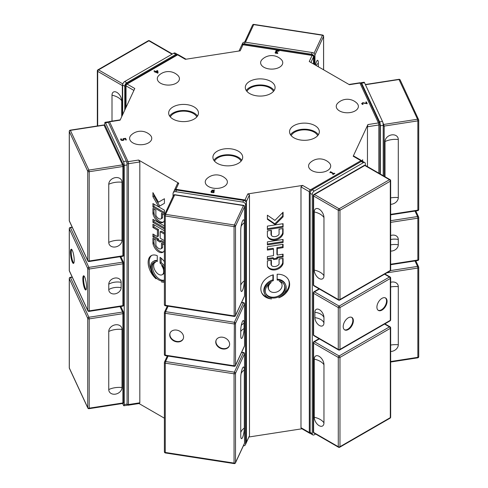 <?xml version="1.0" encoding="UTF-8"?>
<svg xmlns="http://www.w3.org/2000/svg" width="488" height="488" viewBox="0 0 488 488"><rect width="100%" height="100%" fill="white"/><g stroke="black" fill="none" stroke-linecap="round" stroke-linejoin="round"><path stroke-width="0.73" d="M367.458 166.603L367.458 126.746L367.903 124.568L353.208 156.227L353.525 155.904L361.669 160.607A1.488 0.86 -60 0 0 360.925 160.68L310.362 189.875L302.645 185.416L247.812 193.901L249.478 194.858L249.478 435.692L246.342 442.665A1.488 1.177 24.9 0 0 246.428 442.262A1.488 0.86 180 0 1 246.33 442.415M247.812 193.901L244.988 199.982L175.924 189.301A1.488 1.177 24.9 0 0 174.57 189.887A1.488 1.488 0 0 0 174.429 190.515A1.488 0.86 0 0 0 174.436 190.558L174.429 190.515A1.488 0.86 0 0 1 174.484 190.296A1.488 1.177 24.9 0 1 174.57 189.887L177.601 183.354L178.748 183.214L138.604 160.04L139.824 161.961L139.824 402.795L139.324 403.491L128.295 405.192A1.488 0.317 81.2 0 0 128.454 404.552A1.488 0.86 180 0 1 127.081 404.369M153.921 71.053L154.397 70.778L155.666 71.522L157.295 70.571L157.813 70.87L158.063 72.919L157.606 73.182L155.587 72.017L155.147 72.267L154.751 72.035L155.19 71.797L153.921 71.053L154.397 70.79L155.666 71.522L157.295 70.583L157.813 70.882L158.063 72.919M156.062 71.742L157.502 72.584L157.301 71.022L156.062 71.742L157.502 72.572M155.19 71.785L154.751 72.035M210.999 191.863L211.213 192.418L211.158 191.259L212.274 190.131L214.75 190.052L212.024 190.991L214.061 191.272L214.269 192.101L213.451 192.76L211.213 192.418L211.158 191.272L212.274 190.143L214.75 190.064M211.798 191.455L211.798 192.29L212.353 192.553L213.573 192.01L213.463 191.448L211.896 191.272L211.798 192.278L212.353 192.54L213.573 192.022L213.463 191.461M211.798 191.467L211.798 192.29L211.798 191.467M212.024 190.991L214.061 191.284L214.269 192.113M214.061 191.284L214.269 192.101M329.888 172.654L330.516 171.697L333.841 173.606L334.493 173.228L334.86 173.447L333.072 174.484L332.694 174.265L333.365 173.893L330.894 172.453L329.888 172.642L330.516 171.684L333.841 173.618L334.872 173.441M333.365 173.881L332.694 174.265M275.811 52.594L276.501 53.131L277.879 53.076L277.69 53.485L275.305 53.131L275.104 52.539L276.342 52.033L275.659 51.118L276.409 50.532L277.776 50.459L279.069 50.85L278.874 51.246L276.818 50.831L276.44 51.722L277.434 51.978L277.288 52.295L275.811 52.594L276.501 53.143L277.873 53.088M275.104 52.539L275.305 53.131L275.104 52.527L276.354 52.002M275.659 51.106L275.763 51.697L275.659 51.106L276.409 50.52L279.069 50.837M276.336 51.24L276.44 51.722L276.336 51.252L276.44 51.71L277.428 51.984M123.83 138.988L123.976 139.971L122.903 140.459L121.567 140.392L120.743 139.751L120.676 138.958L121.39 138.848L121.329 139.684L122.72 140.062L123.373 139.788L122.994 138.72L125.587 138.33L126.325 139.91L125.739 140.001L125.172 138.781L123.83 138.988L123.976 139.983M123.385 139.275L123.373 139.8L123.385 139.287L123.373 139.8L121.835 140.056L121.28 139.22M122.994 138.72L125.587 138.317L126.331 139.91M123.983 139.251L123.976 139.971M120.676 138.946L120.743 139.751L120.676 138.946L121.402 138.867M361.736 103.749L362.718 102.663L366.5 103.468L365.835 102.041L366.421 101.949L367.25 103.743L362.938 103.041L362.334 103.676L363.09 104.31L362.383 104.432L361.657 103.419M365.841 102.053L366.421 101.962L367.244 103.749M362.37 103.285L363.096 104.322M366.5 103.468L362.718 102.651L361.736 103.737M138.604 160.04L128.063 161.668L109.556 121.793L120.097 120.164L134.792 88.505L127.075 84.052L177.638 54.857L185.355 59.316L240.188 50.831L243.012 44.75L312.076 55.431L309.252 61.518L349.396 84.692L359.937 83.064A1.488 0.317 -98.8 0 0 359.705 82.808L348.993 84.461M217.27 163.34A14.896 8.601 180 0 1 212.908 157.258A14.896 8.601 180 0 1 227.804 148.657A14.896 8.601 180 0 1 242.701 157.258A14.896 8.601 180 0 1 233.508 165.206A14.896 8.601 180 0 1 217.27 163.34M173.033 119.096A14.896 8.601 180 0 1 168.665 113.015A14.896 8.601 180 0 1 183.567 104.414A14.896 8.601 180 0 1 198.464 113.015A14.896 8.601 180 0 1 189.265 120.963A14.896 8.601 180 0 1 173.033 119.096M249.661 93.556A14.896 8.601 180 0 1 245.299 87.474A14.896 8.601 180 0 1 260.195 78.873A14.896 8.601 180 0 1 275.092 87.474A14.896 8.601 180 0 1 265.893 95.422A14.896 8.601 180 0 1 249.661 93.556M293.904 137.799A14.896 8.601 180 0 1 289.536 131.717A14.896 8.601 180 0 1 304.433 123.116A14.896 8.601 180 0 1 319.335 131.717A14.896 8.601 180 0 1 310.136 139.659A14.896 8.601 180 0 1 293.904 137.799M327.46 170.55A11.071 6.393 180 0 1 311.808 170.55A11.071 6.393 180 0 1 310.112 162.766A13.652 13.652 0 0 1 329.15 162.766A11.071 6.393 180 0 1 327.46 170.55M358.009 104.731A11.071 6.393 180 0 1 350.183 112.557A11.071 6.393 180 0 1 338.495 110.245A11.071 6.393 180 0 1 337.8 103.121A13.652 13.652 0 0 1 356.832 103.121A11.071 6.393 180 0 1 358.009 104.731M281.204 59.457A11.071 6.393 180 0 1 282.375 64.373A11.071 6.393 180 0 1 267.387 68.607A11.071 6.393 180 0 1 262.166 59.457A13.652 13.652 0 0 1 281.204 59.457M177.888 75.439A11.071 6.393 180 0 1 175.515 83.576A11.071 6.393 180 0 1 161.217 83.576A11.071 6.393 180 0 1 158.85 75.439A13.652 13.652 0 0 1 177.888 75.439M129.991 140.001A11.071 6.393 180 0 1 131.168 135.084A13.652 13.652 0 0 1 150.2 135.084A11.071 6.393 180 0 1 144.985 144.241A11.071 6.393 180 0 1 129.991 140.001M213.451 188.185A11.071 6.393 180 0 1 205.625 180.359A11.071 6.393 180 0 1 206.796 178.754A13.652 13.652 0 0 1 225.834 178.754A11.071 6.393 180 0 1 225.139 185.873A11.071 6.393 180 0 1 213.451 188.185M362.364 161.223L362.657 159.655L362.657 161.333A2.83 1.635 120 0 0 361.242 161.473L363.346 162.687A2.83 1.635 -60 0 1 364.762 162.547A2.83 1.635 -60 0 1 365.347 163.84L365.347 165.389M317.694 135.633A13.78 7.954 0 0 0 314.18 132.169A13.78 7.954 0 0 0 291.177 135.633M310.179 432.777A1.488 0.86 180 0 1 309.307 432.533A1.488 0.86 -60 0 0 309.618 433.216L301.474 428.513L300.986 427.726L300.986 186.892L302.645 185.416M280.557 281.68A7.088 5.594 -24.9 0 1 281.277 282.772L281.661 283.601A7.088 5.594 155.1 0 0 279.282 281.295A10.236 8.076 -24.9 0 1 284.516 285.236A10.236 8.076 -24.9 0 1 278.63 296.869A10.236 8.076 -24.9 0 1 265.942 293.855A10.236 8.076 -24.9 0 1 271.175 282.552A7.088 5.594 155.1 0 0 268.796 289.573A7.088 5.594 155.1 0 0 277.587 291.659A7.088 5.594 155.1 0 0 281.661 283.601M268.796 289.573L268.412 288.743A7.088 5.594 -24.9 0 1 268.577 284.388M265.765 293.434A10.236 8.076 155.1 0 0 278.245 296.039A10.236 8.076 155.1 0 0 284.309 284.827M267.381 256.596L273.524 255.645L273.524 249.124L267.381 250.076L267.381 246.739L283.083 244.311L283.083 247.648L277.294 248.544L277.294 255.059L283.083 254.169L283.083 257.048L277.294 257.945L277.294 259.006L273.524 259.586L273.524 258.524L267.381 259.476L267.381 256.596M267.381 258.585L273.14 257.695L273.524 258.524M273.524 258.695L276.909 258.176L276.909 257.115L282.698 256.218L282.698 254.224M277.294 259.006L276.909 258.176M277.294 257.945L276.909 257.115M283.083 257.048L282.698 256.218M277.294 255.059L276.909 254.23L276.909 247.709L282.698 246.818L282.698 244.372M277.294 248.544L276.909 247.709M283.083 247.648L282.698 246.818M267.381 249.185L273.14 248.294L273.524 249.124M277.154 280.063L277.154 274.238A14.896 11.749 -24.9 0 1 288.743 280.319A14.896 11.749 -24.9 0 1 278.825 297.808A11.425 9.01 155.1 0 0 285.596 284.736A11.425 9.01 155.1 0 0 277.154 280.063M277.154 279.234A11.425 9.01 -24.9 0 1 285.212 283.906L285.596 284.736M284.291 293.477A14.896 11.749 155.1 0 0 288.542 279.905M271.633 298.924A14.896 11.749 -24.9 0 1 261.721 292.861A14.896 11.749 -24.9 0 1 273.31 274.829L273.31 280.655A11.425 9.01 155.1 0 0 264.868 294.356A11.425 9.01 155.1 0 0 271.633 298.924M261.537 292.44A14.896 11.749 155.1 0 0 267.363 297.308M264.868 294.356L264.484 293.526A11.425 9.01 -24.9 0 1 272.926 279.825L272.926 274.939M273.31 280.655L272.926 279.825M282.857 264.264A8.442 6.661 -24.9 0 1 275.232 269.894A8.442 6.661 -24.9 0 1 267.601 266.619A3.575 2.818 -24.9 0 1 267.589 266.594A3.575 2.818 -24.9 0 1 267.381 265.625L267.381 260.842L271.389 260.22L271.389 265.1A1.19 0.939 155.1 0 0 271.682 265.698A4.904 3.867 155.1 0 0 278.782 264.6A1.19 0.939 155.1 0 0 279.069 263.91L279.069 259.03L283.083 258.414L283.083 263.191A3.575 2.818 -24.9 0 1 282.857 264.264L282.473 263.428A3.575 2.818 155.1 0 0 282.698 262.361L282.698 258.469M267.461 266.234A8.442 6.661 155.1 0 0 275.159 269.01A8.442 6.661 155.1 0 0 282.473 263.428M271.462 265.423L271.078 264.594A1.19 0.939 -24.9 0 1 271.005 264.27L271.005 260.281M282.857 234.374A8.442 6.661 -24.9 0 1 275.232 240.011A8.442 6.661 -24.9 0 1 267.601 236.735A3.575 2.818 -24.9 0 1 267.589 236.71A3.575 2.818 -24.9 0 1 267.381 235.734L267.381 230.958L271.389 230.336L271.389 235.216A1.19 0.939 155.1 0 0 271.682 235.814A4.904 3.867 155.1 0 0 278.782 234.716A1.19 0.939 155.1 0 0 279.069 234.026L279.069 229.146L283.083 228.524L283.083 233.307A3.575 2.818 -24.9 0 1 282.857 234.374L282.473 233.545A3.575 2.818 155.1 0 0 282.698 232.477L282.698 228.585M267.461 236.351A8.442 6.661 155.1 0 0 275.159 239.126A8.442 6.661 155.1 0 0 282.473 233.545M271.462 235.539L271.078 234.704A1.19 0.939 -24.9 0 1 271.005 234.38L271.005 230.397M275.232 224.675L267.381 219.252L267.381 215.202L274.915 220.405L283.083 212.231L283.083 216.825L275.232 224.675L274.848 223.846L282.698 215.995L282.698 212.615M283.083 216.825L282.698 215.995M267.381 218.685L274.848 223.846M283.083 227.176L267.381 229.604L267.381 226.115L283.083 223.687L283.083 227.176L282.698 223.748M267.381 228.713L282.698 226.347M283.083 242.493L267.381 244.921L267.381 241.889L283.083 239.456L283.083 242.493L282.698 239.516M267.381 244.03L282.698 241.658M164.389 272.786A7.088 4.093 60 0 1 163.273 274.091L162.223 274.701A7.088 4.093 -120 0 0 161.644 265.606A10.236 5.911 60 0 1 164.389 269.675M164.389 279.947A10.236 5.911 60 0 1 163.797 280.38A10.236 5.911 60 0 1 153.555 274.469A10.236 5.911 60 0 1 153.555 262.648A10.236 5.911 60 0 1 155.709 262.178A7.088 4.093 -120 0 0 155.129 262.416A7.088 4.093 -120 0 0 155.129 270.608A7.088 4.093 -120 0 0 162.223 274.701M154.11 262.392A10.236 5.911 -120 0 0 154.611 273.866A10.236 5.911 -120 0 0 164.297 280.033M164.389 243.53L160.186 241.102L160.186 242.164L157.429 240.572L157.429 239.51L152.927 236.912L152.927 234.033L157.429 236.631L158.484 236.021L158.484 229.5L153.982 226.902L153.982 224.785M153.982 234.643L153.982 236.302L158.484 238.9L158.484 239.962L160.32 241.023M152.927 236.912L153.982 236.302M157.429 239.51L158.484 238.9M157.429 240.572L158.484 239.962M160.186 241.102L161.241 240.493L164.389 242.31M164.389 234.124L160.186 231.702L160.186 238.223L164.389 240.645M160.186 231.702L161.241 231.092L164.389 232.91M157.429 236.631L157.429 230.11L152.927 227.512L152.927 224.175L164.389 230.794M152.927 227.512L153.982 226.902M157.429 230.11L158.484 229.5M161.138 258.152L161.138 262.532A11.425 6.594 60 0 1 164.389 265.972M164.389 268.211A11.425 6.594 -120 0 0 160.082 263.142L160.082 257.316A14.896 8.601 60 0 1 164.389 261.635M160.082 263.142L161.138 262.532M164.389 282.076A14.896 8.601 60 0 1 161.308 281.857A11.425 6.594 -120 0 0 164.389 281.411M156.044 278.819A14.896 8.601 60 0 1 148.517 265.893A14.896 8.601 60 0 1 151.225 255.657A14.896 8.601 60 0 1 157.27 255.694L157.27 261.519A11.425 6.594 -120 0 0 152.964 261.623A11.425 6.594 -120 0 0 156.044 278.819M151.774 255.383A14.896 8.601 -120 0 0 150.871 269.413M152.964 261.623L154.019 261.013A11.425 6.594 60 0 1 157.27 260.598M164.389 250.179A3.575 2.062 60 0 1 164.261 250.637A8.442 4.874 60 0 1 162.9 252.284A8.442 4.874 60 0 1 153.092 244.189A3.575 2.062 60 0 1 152.927 243.061L152.927 238.278L155.867 239.974L155.867 244.848A1.19 0.689 -120 0 0 156.075 245.616A4.904 2.83 -120 0 0 161.131 248.715A4.904 2.83 -120 0 0 161.278 248.618A1.19 0.689 -120 0 0 161.485 248.099L161.485 243.219L164.389 244.891M153.982 238.888L153.982 242.451A3.575 2.062 -120 0 0 154.147 243.579A8.442 4.874 -120 0 0 163.395 251.918M162.541 243.829L162.541 247.489A1.19 0.689 60 0 1 162.327 248.008A4.904 2.83 60 0 1 162.181 248.105A4.904 2.83 60 0 1 162.028 248.185M164.389 220.295A3.575 2.062 60 0 1 164.261 220.747A8.442 4.874 60 0 1 162.9 222.394A8.442 4.874 60 0 1 153.092 214.299A3.575 2.062 60 0 1 152.927 213.171L152.927 208.394L155.867 210.09L155.867 214.964A1.19 0.689 -120 0 0 156.075 215.733A4.904 2.83 -120 0 0 161.131 218.831A4.904 2.83 -120 0 0 161.278 218.734A1.19 0.689 -120 0 0 161.485 218.209L161.485 213.335L164.425 215.031M153.982 208.998L153.982 212.567A3.575 2.062 -120 0 0 154.147 213.695A8.442 4.874 -120 0 0 163.395 222.034M162.541 213.939L162.541 217.605A1.19 0.689 60 0 1 162.327 218.124A4.904 2.83 60 0 1 162.181 218.221A4.904 2.83 60 0 1 162.028 218.301M164.425 203.325L158.679 206.644L152.927 196.688L152.927 192.638L158.441 202.191L164.425 198.738L164.425 203.325M164.425 198.738L159.497 201.581M153.982 194.462L153.982 196.078L159.728 206.034M152.927 196.688L153.982 196.078M164.425 210.188L164.425 213.677L152.927 207.04L152.927 203.551L164.425 210.188M153.982 204.161L153.982 206.43L164.425 212.463M152.927 207.04L153.982 206.43M164.389 228.97L152.927 222.357L152.927 219.326L164.389 225.938M153.982 219.929L153.982 221.747L164.389 227.756M152.927 222.357L153.982 221.747M318.371 134.755A14.896 8.601 0 0 0 304.433 129.198A14.896 8.601 0 0 0 290.5 134.755M274.128 90.512A14.896 8.601 0 0 0 260.195 84.955A14.896 8.601 0 0 0 246.257 90.512M273.457 91.39A13.78 7.954 0 0 0 269.937 87.931A13.78 7.954 0 0 0 246.934 91.39M197.5 116.059A14.896 8.601 0 0 0 183.567 110.495A14.896 8.601 0 0 0 169.629 116.059M196.823 116.937A13.78 7.954 0 0 0 193.309 113.472A13.78 7.954 0 0 0 170.306 116.937M241.743 160.296A14.896 8.601 0 0 0 227.804 154.739A14.896 8.601 0 0 0 213.872 160.296M241.066 161.174A13.78 7.954 0 0 0 237.552 157.715A13.78 7.954 0 0 0 214.543 161.174M248.978 436.986L301.956 428.793M139.007 403.539L164.389 418.192M312.259 433.625L310.154 432.411A2.83 1.635 120 0 0 310.74 433.704L312.845 434.924A2.83 1.635 -60 0 1 312.259 433.625L312.259 194.492A2.83 1.635 -60 0 1 314.26 191.028L363.346 162.687M310.154 432.411L310.154 193.279L312.259 194.492M314.26 191.028L312.155 189.814A2.83 1.635 120 0 0 310.154 193.279M312.155 189.814L361.242 161.473M315.596 434.009L314.26 434.784A2.83 1.635 -60 0 1 312.845 434.924M245.562 204.814L246.33 203.148A2.83 2.233 -155.1 0 0 243.597 200.416L242.829 202.081A2.83 2.233 24.9 0 1 245.562 204.814L245.562 443.946A2.83 2.233 24.9 0 1 245.397 444.714A2.83 2.233 24.9 0 1 243.353 445.873M246.33 203.148L246.33 442.28L245.562 443.946M245.397 444.714L246.166 443.049A2.83 2.233 -155.1 0 0 246.33 442.28M175.771 191.705L176.54 190.046A2.83 2.233 -155.1 0 0 173.978 191.162L173.203 192.827A2.83 2.233 24.9 0 1 175.771 191.705L242.829 202.081M176.54 190.046L243.597 200.416M173.039 196.42L173.039 193.596A2.83 2.233 24.9 0 1 173.203 192.827M124.214 165.401L127.087 164.956A2.83 0.598 -98.8 0 0 126.355 161.071L123.476 161.516A2.83 0.598 81.2 0 1 124.214 165.401L124.214 404.534A2.83 0.598 81.2 0 1 123.909 405.754A2.83 0.598 81.2 0 1 123.476 405.266L122.653 403.491M127.087 164.956L127.087 404.088L124.214 404.534M123.909 405.754L126.788 405.308A2.83 0.598 -98.8 0 0 127.087 404.088M105.512 122.799L108.391 122.354A2.83 0.598 -98.8 0 0 107.958 121.866L105.079 122.311A2.83 0.598 81.2 0 1 105.512 122.799L123.476 161.516M108.391 122.354L126.355 161.071M104.78 125.129L104.78 123.531A2.83 0.598 81.2 0 1 105.079 122.311M122.653 85.022L124.757 86.242A2.83 1.635 -60 0 1 126.758 82.777L124.653 81.557A2.83 1.635 120 0 0 122.653 85.022L122.653 114.668M124.757 86.242L124.757 110.129M177.26 54.296L175.155 53.076A2.83 1.635 120 0 0 173.74 53.216L175.845 54.436A2.83 1.635 -60 0 1 177.26 54.296A2.83 1.635 -60 0 1 177.577 54.589M175.845 54.436L126.758 82.777M173.74 53.216L124.653 81.557M241.749 45.164A2.83 2.233 24.9 0 1 241.834 44.951A2.83 2.233 24.9 0 1 244.403 43.828L245.171 42.169A2.83 2.233 -155.1 0 0 242.603 43.286L241.834 44.951M314.193 64.367L314.193 56.937L314.961 55.272A2.83 2.233 -155.1 0 0 312.228 52.539L245.171 42.169M312.228 52.539L311.46 54.205A2.83 2.233 24.9 0 1 314.193 56.937M311.46 54.205L244.403 43.828M314.961 64.812L314.961 55.272M360.955 83.192A2.83 0.598 81.2 0 1 361.212 82.692A2.83 0.598 81.2 0 1 361.645 83.173L364.524 82.734A2.83 0.598 -98.8 0 0 364.091 82.246L361.212 82.692M380.341 174.039L380.341 125.782L383.22 125.337A2.83 0.598 -98.8 0 0 382.488 121.445L364.524 82.734M382.488 121.445L379.609 121.89A2.83 0.598 81.2 0 1 380.341 125.782M379.609 121.89L361.645 83.173M383.22 175.704L383.22 125.337M351.604 317.31A7.186 4.148 -60 0 1 352.842 320.433A7.186 4.148 -60 0 1 349.872 327.478A7.186 4.148 -60 0 1 344.436 329.723M385.313 297.851A7.186 4.148 -60 0 1 386.551 300.968A7.186 4.148 -60 0 1 383.58 308.019A7.186 4.148 -60 0 1 378.145 310.264M314.894 312.296A6.399 3.697 60 0 1 319.42 309.679A6.399 3.697 60 0 1 323.947 317.517L323.947 322.879A6.399 3.697 60 0 1 319.42 325.496A6.399 3.697 60 0 1 314.894 317.657L314.894 312.296A11.767 6.795 180 0 1 323.947 317.517M353.367 320.732A7.186 4.148 -60 0 1 350.231 327.966A7.186 4.148 -60 0 1 344.693 329.894A7.186 4.148 -60 0 1 344.693 321.592A7.186 4.148 -60 0 1 351.879 317.444A7.186 4.148 -60 0 1 353.367 320.732M376.913 307.141A7.186 4.148 -60 0 1 380.048 299.906A7.186 4.148 -60 0 1 385.587 297.985A7.186 4.148 -60 0 1 385.587 306.281A7.186 4.148 -60 0 1 378.401 310.435A7.186 4.148 -60 0 1 376.913 307.141M323.959 422.858A6.862 3.965 60 0 1 319.103 425.658A6.862 3.965 60 0 1 314.254 417.252L314.254 359.131A6.862 3.965 60 0 1 319.103 356.325A6.862 3.965 60 0 1 323.959 364.731L323.959 422.858A16.555 9.559 180 0 0 314.254 417.252M314.254 211.951A6.862 3.965 60 0 1 319.103 209.151A6.862 3.965 60 0 1 323.959 217.556L323.959 275.677A6.862 3.965 60 0 1 319.103 278.483A6.862 3.965 60 0 1 314.254 270.077L314.254 211.951A16.555 9.559 180 0 1 323.959 217.556M183.25 338.794A7.186 5.667 24.9 0 1 174.442 340.703A7.186 5.667 24.9 0 1 170.221 332.743M229.293 345.913A7.186 5.667 24.9 0 1 221.528 348.231A7.186 5.667 24.9 0 1 215.934 341.612A7.186 5.667 24.9 0 1 216.263 339.868M240.755 330.388A6.399 1.354 -81.2 0 1 242.89 320.787A6.399 1.354 -81.2 0 1 244.067 323.251L244.067 328.613A6.399 1.354 -81.2 0 1 242.902 336.122A6.399 1.354 -81.2 0 1 241.041 338.074A6.399 1.354 -81.2 0 1 240.755 335.75L240.755 330.388M183.579 337.049A7.186 5.667 24.9 0 1 183.159 339.001A7.186 5.667 24.9 0 1 174.253 341.118A7.186 5.667 24.9 0 1 170.117 332.95A7.186 5.667 24.9 0 1 177.852 330.382A7.186 5.667 24.9 0 1 183.579 337.049M215.739 342.027A7.186 5.667 24.9 0 1 216.166 340.075A7.186 5.667 24.9 0 1 225.072 337.958A7.186 5.667 24.9 0 1 229.201 346.126A7.186 5.667 24.9 0 1 221.473 348.688A7.186 5.667 24.9 0 1 215.739 342.027M244.305 428.074A6.862 1.452 -81.2 0 1 242.92 436.522A6.862 1.452 -81.2 0 1 240.926 437.766A6.862 1.452 -81.2 0 1 240.749 435.729L240.749 377.608A6.862 1.452 -81.2 0 1 242.774 367.702A6.862 1.452 -81.2 0 1 244.305 369.953L244.305 428.074A16.555 9.559 0 0 0 240.749 432.575M240.749 230.428A6.862 1.452 -81.2 0 1 242.774 220.527A6.862 1.452 -81.2 0 1 244.305 222.772L244.305 280.899A6.862 1.452 -81.2 0 1 242.92 289.347A6.862 1.452 -81.2 0 1 240.926 290.592A6.862 1.452 -81.2 0 1 240.749 288.554L240.749 230.428M73.779 263.148A7.186 1.519 81.2 0 1 71.571 256.426A7.186 1.519 81.2 0 1 71.644 249.356M86.12 289.732A7.186 1.519 81.2 0 1 83.552 278.77A7.186 1.519 81.2 0 1 83.985 275.94M108.769 284.229A6.399 5.045 -24.9 0 1 114.954 278.05A6.399 5.045 -24.9 0 1 121.134 282.32L121.134 287.682A6.399 5.045 -24.9 0 1 114.954 293.861A6.399 5.045 -24.9 0 1 108.769 289.591L108.769 284.229A11.767 6.795 0 0 1 121.134 282.32M74.213 260.317A7.186 1.519 81.2 0 1 73.45 263.41A7.186 1.519 81.2 0 1 70.852 256.542A7.186 1.519 81.2 0 1 71.254 249.203A7.186 1.519 81.2 0 1 73.194 252.888A7.186 1.519 81.2 0 1 74.213 260.317M82.832 278.886A7.186 1.519 81.2 0 1 83.594 275.787A7.186 1.519 81.2 0 1 86.193 282.662A7.186 1.519 81.2 0 1 85.79 289.994A7.186 1.519 81.2 0 1 83.851 286.31A7.186 1.519 81.2 0 1 82.832 278.886M122.012 387.515A6.862 5.411 -24.9 0 1 115.388 394.145A6.862 5.411 -24.9 0 1 108.757 389.564L108.757 331.444A6.862 5.411 -24.9 0 1 115.388 324.813A6.862 5.411 -24.9 0 1 122.012 329.394L122.012 387.515A16.555 9.559 0 0 0 108.757 389.564M108.757 184.263A6.862 5.411 -24.9 0 1 115.388 177.638A6.862 5.411 -24.9 0 1 122.012 182.213L122.012 240.34A6.862 5.411 -24.9 0 1 115.388 246.965A6.862 5.411 -24.9 0 1 108.757 242.39L108.757 184.263A16.555 9.559 0 0 1 122.012 182.213M112.002 121.122L112.002 95.184A6.862 3.965 60 0 1 116.858 92.384A6.862 3.965 60 0 1 121.707 100.79L121.707 116.693M315.449 65.093A6.862 1.452 -81.2 0 1 316.797 61.018A6.862 1.452 -81.2 0 1 318.335 63.269L318.335 66.758M390.662 235.539A6.399 5.045 -24.9 0 1 398.275 239.443L398.275 244.805A6.399 5.045 -24.9 0 1 390.662 251.07M390.662 282.29A6.862 5.411 -24.9 0 1 398.293 286.651L398.293 344.778A6.862 5.411 -24.9 0 1 390.662 351.494M385.032 176.748L385.032 141.526A6.862 5.411 -24.9 0 1 391.663 134.895A6.862 5.411 -24.9 0 1 398.293 139.476L398.293 197.597A6.862 5.411 -24.9 0 1 390.662 204.319M378.828 173.167L378.828 124.983A1.488 0.86 0 0 0 379.932 124.153A1.488 0.86 0 0 0 379.877 123.934A1.488 1.177 -24.9 0 0 379.792 123.525A1.488 1.177 -24.9 0 0 378.444 122.939L367.903 124.568M367.458 126.746L378.828 124.983A1.488 0.317 -98.8 0 0 378.444 122.939L359.937 83.064A1.488 1.177 155.1 0 1 361.285 83.649L379.792 123.525A1.488 1.488 0 0 1 379.932 124.153L379.932 173.807M313.516 63.977L313.516 56.87A1.488 0.86 0 0 0 313.57 56.651A1.488 1.488 0 0 0 312.308 55.175A1.488 0.317 -81.2 0 0 312.076 55.431A1.488 1.177 -155.1 0 1 313.516 56.87L310.917 62.476M312.308 55.175L243.237 44.493A1.488 0.317 98.8 0 0 243.012 44.75A1.488 1.177 -155.1 0 0 241.658 45.335L239.022 51.014M126.02 107.403L126.02 85.876L133.901 90.426M125.587 108.342L125.587 85.266A1.488 0.86 0 0 0 126.02 85.876A1.488 0.86 120 0 1 127.075 84.052A1.488 0.86 60 0 0 126.331 83.979L176.894 54.784A1.488 0.86 -120 0 1 177.638 54.857A1.488 0.86 120 0 1 178.382 54.784L186.044 59.207M139.824 402.795L128.454 404.552L128.454 163.718L139.824 161.961M126.978 163.474A1.488 0.86 0 0 0 128.454 163.718A1.488 0.317 81.2 0 0 128.063 161.668A1.488 1.177 -24.9 0 0 126.801 162.504M120.243 119.847L109.33 121.536A1.488 0.317 81.2 0 1 109.556 121.793A1.488 1.177 155.1 0 0 108.427 122.433M249.478 435.692L246.428 442.262L246.428 201.422L249.478 194.858M245.921 201.873A1.488 0.86 0 0 0 246.428 201.422A1.488 1.177 24.9 0 0 244.988 199.982A1.488 0.317 -81.2 0 0 244.744 200.806M178.748 183.214L175.924 189.301A1.488 0.317 98.8 0 0 175.692 190.027M353.208 156.227L360.925 160.68A1.488 0.86 -120 0 1 361.571 161.308M300.986 186.892L309.307 191.699L309.307 432.533L300.986 427.726M311.137 190.716A1.488 0.86 60 0 0 310.362 189.875A1.488 0.86 -60 0 0 309.307 191.699A1.488 0.86 0 0 0 310.429 191.949M283.083 263.191L282.698 262.361M271.389 265.1L271.005 264.27M283.083 233.307L282.698 232.477M271.389 235.216L271.005 234.38M153.092 244.189L154.147 243.579M161.485 248.099L162.541 247.489M161.278 248.618L162.327 248.008M152.927 243.061L153.982 242.451M153.092 214.299L154.147 213.695M161.485 218.209L162.541 217.605M161.278 218.734L162.327 218.124M152.927 213.171L153.982 212.567M339.965 349.396A1.19 0.689 180 0 1 338.275 349.396A1.19 0.689 120 0 0 338.526 349.939A1.19 1.19 0 0 0 339.715 349.939A1.19 0.689 -120 0 0 339.965 349.396L339.965 307.55A1.19 0.689 -120 0 0 339.117 306.092A1.19 0.689 120 0 0 338.275 307.55A1.19 0.689 0 0 0 339.965 307.55L390.315 278.483A1.19 0.689 0 0 0 390.662 277.995A1.19 1.19 0 0 0 390.065 276.964A1.19 0.689 120 0 0 389.473 277.025A1.19 0.689 60 0 1 390.315 278.483L390.315 320.323A1.19 0.689 60 0 1 390.065 320.872A1.19 1.19 0 0 0 390.662 319.835A1.19 0.689 180 0 1 390.315 320.323L339.965 349.396M313.625 335.165A1.19 0.689 180 0 1 313.278 334.676A1.19 1.19 0 0 0 313.875 335.707A1.19 0.689 -60 0 1 313.625 335.165L313.625 293.325A1.19 0.689 -60 0 1 314.473 291.861A1.19 0.689 -120 0 0 313.875 291.806A1.19 1.19 0 0 0 313.278 292.837A1.19 0.689 0 0 0 313.625 293.325L338.275 307.55L338.275 349.396L313.625 335.165M384.556 274.183L389.473 277.025L339.117 306.092L314.473 291.861L319.39 289.024M314.894 317.657A11.767 6.795 180 0 1 323.947 322.879M339.715 447.246A1.19 0.689 -120 0 0 339.965 446.703A1.19 0.689 180 0 1 338.275 446.703A1.19 0.689 120 0 0 338.526 447.246A1.19 1.19 0 0 0 339.715 447.246L390.065 418.179A1.19 1.19 0 0 0 390.662 417.149A1.19 0.689 180 0 1 390.315 417.63A1.19 0.689 60 0 1 390.065 418.179M313.875 433.015A1.19 0.689 -60 0 1 313.625 432.472A1.19 0.689 180 0 1 313.278 431.984A1.19 1.19 0 0 0 313.875 433.015L338.526 447.246M339.965 357.423A1.19 0.689 -120 0 0 339.117 355.965A1.19 0.689 120 0 0 338.275 357.423A1.19 0.689 0 0 0 339.965 357.423L390.315 328.351A1.19 0.689 0 0 0 390.662 327.869A1.19 1.19 0 0 0 390.065 326.832A1.19 0.689 120 0 0 389.473 326.893A1.19 0.689 60 0 1 390.315 328.351L390.315 417.63L339.965 446.703L339.965 357.423M313.625 343.192A1.19 0.689 -60 0 1 314.473 341.734A1.19 0.689 -120 0 0 313.875 341.673A1.19 1.19 0 0 0 313.278 342.704A1.19 0.689 0 0 0 313.625 343.192L338.275 357.423L338.275 446.703L313.625 432.472L313.625 343.192M384.556 324.056L389.473 326.893L339.117 355.965L314.473 341.734L319.39 338.892M314.254 359.131A16.555 9.559 180 0 1 323.959 364.731M389.473 179.718A1.19 0.689 60 0 1 390.315 181.176A1.19 0.689 0 0 0 390.662 180.688A1.19 1.19 0 0 0 390.065 179.657A1.19 0.689 120 0 0 389.473 179.718L339.117 208.785A1.19 0.689 120 0 0 338.275 210.243A1.19 0.689 0 0 0 339.965 210.243A1.19 0.689 -120 0 0 339.117 208.785L314.473 194.553A1.19 0.689 -120 0 0 313.875 194.499A1.19 1.19 0 0 0 313.278 195.529A1.19 0.689 0 0 0 313.625 196.011A1.19 0.689 -60 0 1 314.473 194.553L364.823 165.487A1.19 0.689 -60 0 1 365.42 165.426A1.19 1.19 0 0 0 364.225 165.426A1.19 0.689 60 0 1 364.823 165.487L389.473 179.718M390.315 270.456A1.19 0.689 60 0 1 390.065 270.999A1.19 1.19 0 0 0 390.662 269.968A1.19 0.689 180 0 1 390.315 270.456L339.965 299.522A1.19 0.689 180 0 1 338.275 299.522A1.19 0.689 120 0 0 338.526 300.071A1.19 1.19 0 0 0 339.715 300.071A1.19 0.689 -120 0 0 339.965 299.522L339.965 210.243L390.315 181.176L390.315 270.456M313.625 285.291A1.19 0.689 180 0 1 313.278 284.809A1.19 1.19 0 0 0 313.875 285.84A1.19 0.689 -60 0 1 313.625 285.291L313.625 196.011L338.275 210.243L338.275 299.522L313.625 285.291M314.254 270.077A16.555 9.559 180 0 1 323.959 275.677M167.305 306.08L164.499 312.131A1.19 1.19 0 0 0 164.389 312.631A1.19 0.689 0 0 0 165.267 313.296L165.578 311.661A1.19 0.939 -155.1 0 0 164.425 312.454A1.19 0.689 0 0 0 164.389 312.631L164.389 354.477A1.19 1.19 0 0 0 165.395 355.654L165.267 355.142A1.19 0.689 180 0 1 164.389 354.477A1.19 0.689 180 0 1 164.425 354.294M234.051 365.78L234.179 366.293A1.19 1.19 0 0 0 235.442 365.616A1.19 0.939 -155.1 0 0 235.509 365.292A1.19 0.689 180 0 1 234.051 365.78L165.267 355.142L165.267 313.296L234.051 323.934A1.19 0.689 0 0 0 235.509 323.452A1.19 0.939 -155.1 0 0 234.362 322.3L234.051 365.78M244.531 345.498A1.19 0.689 180 0 1 244.573 345.675A1.19 0.689 180 0 1 244.531 345.852A1.19 0.939 24.9 0 1 244.464 346.175A1.19 1.19 0 0 0 244.573 345.675L244.573 303.835A1.19 1.19 0 0 0 243.561 302.658L243.384 302.859A1.19 0.939 24.9 0 1 244.531 304.012A1.19 0.689 0 0 0 244.573 303.835M244.531 304.012L244.531 345.852L235.509 365.292L235.509 323.452L244.531 304.012M241.554 302.578L243.384 302.859L234.362 322.3L165.578 311.661L168.11 306.202M244.067 328.613A11.767 6.795 0 0 0 240.755 331.565M244.067 323.251A11.767 6.795 0 0 0 241.286 325.429M167.305 355.947L164.499 361.998A1.19 1.19 0 0 0 164.389 362.505A1.19 0.689 0 0 0 165.267 363.17L165.578 361.529A1.19 0.939 -155.1 0 0 164.425 362.322A1.19 0.689 0 0 0 164.389 362.505L164.389 451.784A1.19 1.19 0 0 0 165.395 452.962L165.267 452.449A1.19 0.689 180 0 1 164.389 451.784A1.19 0.689 180 0 1 164.425 451.601M235.442 462.923A1.19 0.939 -155.1 0 0 235.509 462.6A1.19 0.689 180 0 1 234.051 463.088L234.179 463.6A1.19 1.19 0 0 0 235.442 462.923L244.464 443.482A1.19 1.19 0 0 0 244.573 442.982A1.19 0.689 180 0 1 244.531 443.159A1.19 0.939 24.9 0 1 244.464 443.482M244.531 442.805A1.19 0.689 180 0 1 244.573 442.982L244.573 353.702A1.19 1.19 0 0 0 243.561 352.525L243.384 352.733A1.19 0.939 24.9 0 1 244.531 353.879A1.19 0.689 0 0 0 244.573 353.702M234.051 373.808A1.19 0.689 0 0 0 235.509 373.32A1.19 0.939 -155.1 0 0 234.362 372.167L234.051 373.808L234.051 463.088L165.267 452.449L165.267 363.17L234.051 373.808M241.554 352.446L243.384 352.733L234.362 372.167L165.578 361.529L168.11 356.069M235.509 373.32L244.531 353.879L244.531 443.159L235.509 462.6L235.509 373.32M244.305 369.953A16.555 9.559 0 0 0 241.096 373.54M234.362 224.992L234.051 226.627A1.19 0.689 0 0 0 235.509 226.145A1.19 0.939 -155.1 0 0 234.362 224.992L165.578 214.354A1.19 0.939 -155.1 0 0 164.425 215.147A1.19 0.689 0 0 0 164.389 215.324A1.19 0.689 0 0 0 165.267 215.989L165.578 214.354L174.783 194.706A1.19 1.19 0 0 0 173.521 195.383A1.19 0.939 24.9 0 1 174.6 194.913L243.384 205.552A1.19 0.939 24.9 0 1 244.531 206.705A1.19 0.689 0 0 0 244.573 206.528A1.19 1.19 0 0 0 243.561 205.35L234.362 224.992M173.521 195.383L164.499 214.824A1.19 1.19 0 0 0 164.389 215.324L164.389 304.603A1.19 1.19 0 0 0 165.395 305.781L165.267 215.989L234.051 226.627L234.179 316.425A1.19 1.19 0 0 0 235.442 315.748A1.19 0.939 -155.1 0 0 235.509 315.425A1.19 0.689 180 0 1 234.051 315.907L165.267 305.268A1.19 0.689 180 0 1 164.389 304.603A1.19 0.689 180 0 1 164.425 304.427M244.531 295.984A1.19 0.939 24.9 0 1 244.464 296.308A1.19 1.19 0 0 0 244.573 295.807A1.19 0.689 180 0 1 244.531 295.984L235.509 315.425L235.509 226.145L244.531 206.705L244.531 295.984M244.531 295.624A1.19 0.689 180 0 1 244.573 295.807L244.573 206.528M244.305 280.899A16.555 9.559 0 0 0 240.749 285.401M244.305 222.772A16.555 9.559 0 0 0 241.096 226.359M69.266 228.646A1.19 0.689 0 0 0 69.308 228.823A1.19 0.939 -24.9 0 1 70.455 227.67L70.278 227.469A1.19 1.19 0 0 0 69.266 228.646L69.266 270.486A1.19 1.19 0 0 0 69.375 270.986A1.19 0.939 -24.9 0 1 69.308 270.663A1.19 0.689 180 0 1 69.266 270.486A1.19 0.689 180 0 1 69.308 270.309M87.736 310.374A1.19 0.939 155.1 0 0 87.809 310.697A1.19 1.19 0 0 0 89.072 311.375L89.194 310.862A1.19 0.689 180 0 1 87.736 310.374L69.308 270.663L69.308 228.823L87.736 268.534A1.19 0.689 0 0 0 89.194 269.022L88.889 267.381A1.19 0.939 155.1 0 0 87.736 268.534L87.736 310.374M123.708 304.811A1.19 0.689 180 0 1 123.751 304.988A1.19 0.689 180 0 1 122.866 305.653L122.744 306.165A1.19 1.19 0 0 0 123.751 304.988L123.751 263.148A1.19 0.689 0 0 0 123.708 262.971A1.19 0.939 155.1 0 0 122.561 262.172L122.866 263.813A1.19 0.689 0 0 0 123.751 263.148A1.19 1.19 0 0 0 123.641 262.648L120.829 256.59M122.866 263.813L122.866 305.653L89.194 310.862L89.194 269.022L122.866 263.813M120.024 256.719L122.561 262.172L88.889 267.381L70.455 227.67L72.285 227.39M121.134 287.682A11.767 6.795 0 0 0 108.769 289.591M69.266 278.514A1.19 0.689 0 0 0 69.308 278.691A1.19 0.939 -24.9 0 1 70.455 277.544L70.278 277.337A1.19 1.19 0 0 0 69.266 278.514L69.266 367.793A1.19 1.19 0 0 0 69.375 368.294A1.19 0.939 -24.9 0 1 69.308 367.97A1.19 0.689 180 0 1 69.266 367.793A1.19 0.689 180 0 1 69.308 367.616M89.072 408.682L89.194 408.169A1.19 0.689 180 0 1 87.736 407.681A1.19 0.939 155.1 0 0 87.809 408.005A1.19 1.19 0 0 0 89.072 408.682L122.744 403.472A1.19 1.19 0 0 0 123.751 402.295A1.19 0.689 180 0 1 122.866 402.96L122.744 403.472M123.708 402.118A1.19 0.689 180 0 1 123.751 402.295L123.751 313.015A1.19 0.689 0 0 0 123.708 312.839A1.19 0.939 155.1 0 0 122.561 312.046L122.866 313.68A1.19 0.689 0 0 0 123.751 313.015A1.19 1.19 0 0 0 123.641 312.515L120.829 306.464M87.736 318.402A1.19 0.689 0 0 0 89.194 318.89L88.889 317.255A1.19 0.939 155.1 0 0 87.736 318.402L87.736 407.681L69.308 367.97L69.308 278.691L87.736 318.402M120.024 306.586L122.561 312.046L88.889 317.255L70.455 277.544L72.285 277.257M89.194 318.89L122.866 313.68L122.866 402.96L89.194 408.169L89.194 318.89M122.012 329.394A16.555 9.559 0 0 0 108.757 331.444M88.889 170.074A1.19 0.939 155.1 0 0 87.736 171.227A1.19 0.689 0 0 0 89.194 171.715L88.889 170.074L70.278 130.162A1.19 1.19 0 0 0 69.266 131.339A1.19 0.689 0 0 0 69.308 131.516A1.19 0.939 -24.9 0 1 70.455 130.363L104.127 125.154A1.19 0.939 -24.9 0 1 105.213 125.629A1.19 1.19 0 0 0 103.944 124.952L122.561 164.865L122.866 166.506A1.19 0.689 0 0 0 123.751 165.841A1.19 0.689 0 0 0 123.708 165.664A1.19 0.939 155.1 0 0 122.561 164.865L88.889 170.074M69.266 131.339L69.266 220.619A1.19 1.19 0 0 0 69.375 221.119A1.19 0.939 -24.9 0 1 69.308 220.796L69.308 131.516L87.736 171.227L87.736 260.507A1.19 0.939 155.1 0 0 87.809 260.83A1.19 1.19 0 0 0 89.072 261.507L89.194 260.995A1.19 0.689 180 0 1 87.736 260.507L69.308 220.796A1.19 0.689 180 0 1 69.266 220.619A1.19 0.689 180 0 1 69.308 220.442M122.866 255.785L122.744 256.298A1.19 1.19 0 0 0 123.751 255.12A1.19 0.689 180 0 1 122.866 255.785L89.194 260.995L89.194 171.715L122.866 166.506L122.866 255.785M123.708 254.943A1.19 0.689 180 0 1 123.751 255.12L123.751 165.841A1.19 1.19 0 0 0 123.641 165.334L105.213 125.629M122.012 240.34A16.555 9.559 0 0 0 108.757 242.39M122.842 83.918L98.527 69.882A1.19 0.689 -120 0 0 97.936 69.821A1.19 1.19 0 0 0 97.338 70.852A1.19 0.689 -0 0 0 97.685 71.34A1.19 0.689 -60 0 1 98.527 69.882L148.883 40.809A1.19 0.689 -60 0 1 149.474 40.754A1.19 1.19 0 0 0 148.285 40.754A1.19 0.689 60 0 1 148.883 40.809L172.057 54.192M122.683 84.583A1.19 0.689 120 0 0 122.336 85.571A1.19 0.689 -0 0 0 122.653 85.705M97.685 125.922L97.685 71.34L122.336 85.571L122.336 115.345M121.707 100.79A16.555 9.559 -0 0 0 112.002 95.184M245.47 42.212L253.821 24.4A1.19 1.19 0 0 0 252.558 25.077A1.19 0.939 24.9 0 1 253.638 24.607L322.422 35.246A1.19 0.939 24.9 0 1 323.575 36.399A1.19 0.689 -0 0 0 323.611 36.216A1.19 1.19 0 0 0 322.605 35.038L314.01 53.375M314.943 54.992L323.575 36.399L323.575 69.784M316.01 65.422A16.555 9.559 180 0 1 318.335 63.269M418.692 259.177A1.19 0.689 180 0 1 418.735 259.354A1.19 0.689 180 0 1 417.85 260.019L417.722 260.531A1.19 1.19 0 0 0 418.735 259.354L418.735 217.514A1.19 0.689 -0 0 0 418.692 217.337A1.19 0.939 155.1 0 0 417.545 216.538L417.85 218.179A1.19 0.689 -0 0 0 418.735 217.514A1.19 1.19 0 0 0 418.625 217.014L415.813 210.956M415.007 211.084L417.545 216.538L390.662 220.698M390.662 222.382L417.85 218.179L417.85 260.019L390.662 264.228M390.662 244.878A11.767 6.795 180 0 1 398.275 244.805M390.662 239.516A11.767 6.795 180 0 1 398.275 239.443M418.692 356.484A1.19 0.689 180 0 1 418.735 356.661A1.19 0.689 180 0 1 417.85 357.326L417.722 357.838A1.19 1.19 0 0 0 418.735 356.661L418.735 267.381A1.19 0.689 -0 0 0 418.692 267.204A1.19 0.939 155.1 0 0 417.545 266.411L417.85 268.046A1.19 0.689 -0 0 0 418.735 267.381A1.19 1.19 0 0 0 418.625 266.881L415.813 260.83M386.886 272.841L417.85 268.046L417.85 357.326L390.662 361.535M415.007 260.952L417.545 266.411L390.485 270.596M390.662 286.95A16.555 9.559 180 0 1 398.293 286.651M390.662 345.071A16.555 9.559 180 0 1 398.293 344.778M365.451 84.729L399.111 79.52A1.19 0.939 -24.9 0 1 400.19 79.995A1.19 1.19 0 0 0 398.928 79.318L417.545 119.231L417.85 120.871A1.19 0.689 -0 0 0 418.735 120.207A1.19 0.689 -0 0 0 418.692 120.03A1.19 0.939 155.1 0 0 417.545 119.231L383.873 124.44A1.19 0.939 155.1 0 0 383.202 124.727M383.22 125.989A1.19 0.689 -0 0 0 384.178 126.081L382.58 121.658M418.692 209.309A1.19 0.689 180 0 1 418.735 209.486A1.19 0.689 180 0 1 417.85 210.151L417.722 210.663A1.19 1.19 0 0 0 418.735 209.486L418.735 120.207A1.19 1.19 0 0 0 418.625 119.706L400.19 79.995M384.178 176.26L384.178 126.081L417.85 120.871L417.85 210.151L390.662 214.354M390.662 197.896A16.555 9.559 180 0 1 398.293 197.597M385.032 141.526A16.555 9.559 180 0 1 398.293 139.476M361.285 83.649A1.488 1.488 0 0 0 359.705 82.808M313.57 64.007L313.57 56.651M243.237 44.493A1.488 1.488 0 0 0 241.658 45.335M126.331 83.979A1.488 1.488 0 0 0 125.587 85.266M178.382 54.784A1.488 1.488 0 0 0 176.894 54.784M127.045 404.808A1.488 1.488 0 0 0 128.295 405.192M109.33 121.536A1.488 1.488 0 0 0 108.312 122.195M309.618 433.216A1.488 1.488 0 0 0 310.423 433.411M362.242 161.205A1.488 1.488 0 0 0 361.669 160.607M155.129 262.416L155.556 262.172M161.131 248.715L162.181 248.105M161.131 218.831L162.181 218.221M362.657 161.333L364.762 162.547M313.875 291.806L319.042 288.823M384.904 273.981L390.065 276.964M313.278 334.676L313.278 292.837M390.662 277.995L390.662 319.835M313.875 335.707L338.526 349.939M390.065 320.872L339.715 349.939M319.042 338.69L313.875 341.673M390.065 326.832L384.904 323.855M313.278 342.704L313.278 431.984M390.662 417.149L390.662 327.869M338.526 300.071L313.875 285.84M313.278 195.529L313.278 284.809M339.715 300.071L390.065 270.999M364.225 165.426L313.875 194.499M390.662 269.968L390.662 180.688M390.065 179.657L365.42 165.426M241.651 302.359L243.561 302.658M244.464 346.175L235.442 365.616M234.179 366.293L165.395 355.654M243.561 352.525L241.651 352.232M165.395 452.962L234.179 463.6M235.442 315.748L244.464 296.308M165.395 305.781L234.179 316.425M243.561 205.35L174.783 194.706M122.744 306.165L89.072 311.375M72.187 227.17L70.278 227.469M87.809 310.697L69.375 270.986M70.278 277.337L72.187 277.044M69.375 368.294L87.809 408.005M89.072 261.507L122.744 256.298M69.375 221.119L87.809 260.83M70.278 130.162L103.944 124.952M149.474 40.754L172.404 53.991M97.338 125.971L97.338 70.852M97.936 69.821L148.285 40.754M323.611 36.216L323.611 69.808M252.558 25.077L244.647 42.127M253.821 24.4L322.605 35.038M390.662 264.722L417.722 260.531M417.722 357.838L390.662 362.029M417.722 210.663L390.662 214.848M398.928 79.318L365.347 84.509"/></g></svg>
